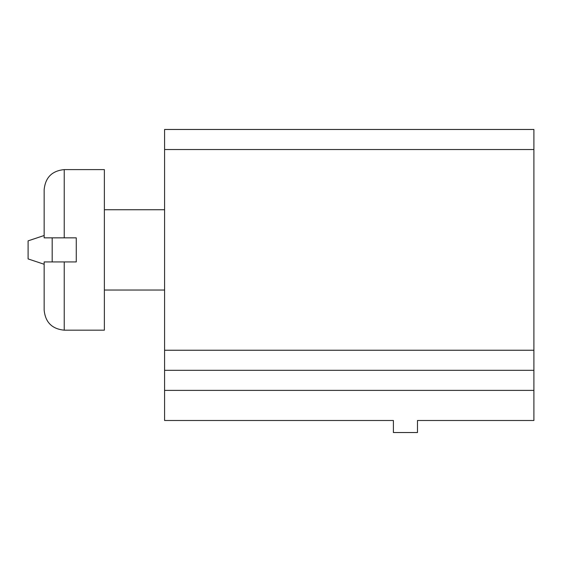<?xml version="1.0" encoding="UTF-8"?>
<svg xmlns="http://www.w3.org/2000/svg" width="562" height="562" viewBox="0 0 562 562"><rect width="100%" height="100%" fill="white"/><g stroke="black" fill="none" stroke-linecap="round" stroke-linejoin="round"><path stroke-width="0.84" d="M164.589 390.386L164.589 129.464L533.9 129.464L533.9 420.495L417.489 420.495L417.489 432.536L393.4 432.536L393.4 420.495L164.589 420.495L164.589 390.386L533.9 390.386M164.589 370.316L533.9 370.316M52.189 237.845L52.189 261.934M44.159 264.273L28.1 258.92L28.1 240.859L44.159 235.506M44.159 189.675C45.346 177.48 52.041 170.792 64.23 169.605L104.37 169.605L104.37 330.175L64.23 330.175C52.041 328.988 45.346 322.293 44.159 310.105L44.159 261.934L76.27 261.934L76.27 237.845L44.159 237.845L44.159 189.675C45.346 177.48 52.041 170.792 64.23 169.605L64.23 237.845M164.589 149.534L533.9 149.534M164.589 350.245L533.9 350.245M64.23 261.934L64.23 330.175C52.041 328.988 45.346 322.293 44.159 310.105M164.589 209.745L104.37 209.745M164.589 290.034L104.37 290.034"/></g></svg>
